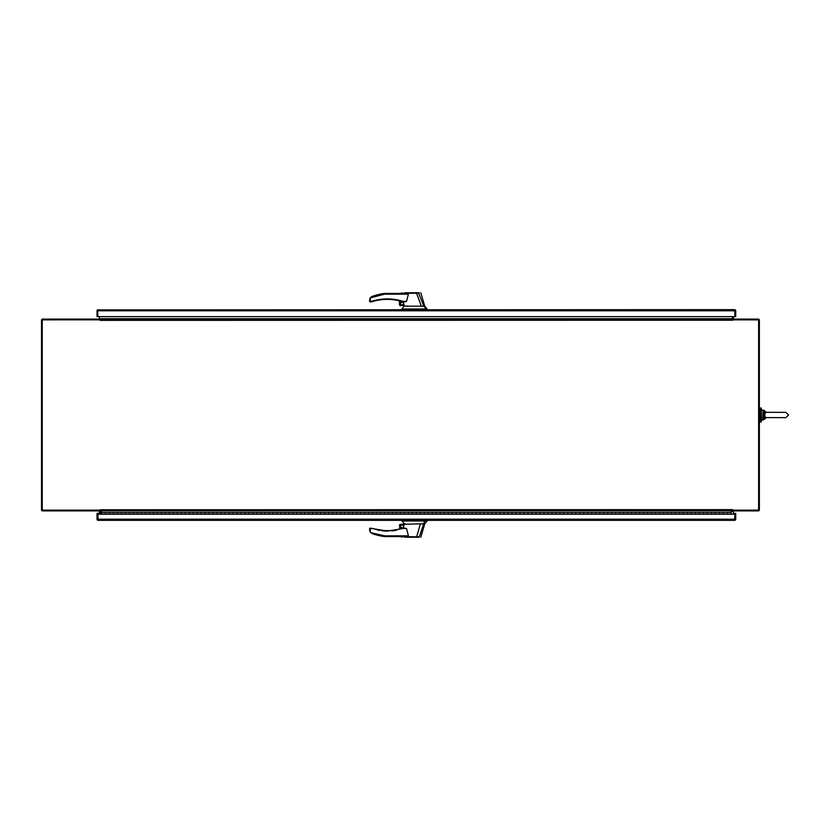 <?xml version="1.0" encoding="UTF-8"?>
<svg xmlns="http://www.w3.org/2000/svg" width="830" height="830" viewBox="0 0 830 830"><rect width="100%" height="100%" fill="white"/><g stroke="black" fill="none" stroke-linecap="round" stroke-linejoin="round"><path stroke-width="1.25" d="M100.046 319.841L42.257 319.861L42.257 510.139L100.046 510.139L100.046 510.896L42.641 510.896A1.141 1.141 0 0 1 41.5 509.755L41.5 320.245A1.141 1.141 0 0 1 42.641 319.104L100.046 319.104L100.171 320.37L732.475 320.245L732.475 316.624L732.475 318.72A1.141 1.141 0 0 0 732.714 319.425M732.714 510.16L758.62 510.139L758.62 319.861L732.714 319.861L732.714 319.104L758.236 319.104A1.141 1.141 0 0 1 759.377 320.245L759.377 509.755A1.141 1.141 0 0 1 758.236 510.896L732.714 510.896L732.6 509.63L100.285 509.755L100.285 514.216L100.285 511.28A1.141 1.141 0 0 0 100.046 510.575M100.046 319.425A1.141 1.141 0 0 0 100.285 318.72L100.285 320.245M732.714 510.575A1.141 1.141 0 0 0 732.475 511.28L732.475 509.755M100.285 319.104L732.475 319.104M100.285 510.896L732.475 510.896M99.527 316.624L99.144 319.104M99.144 510.896L99.527 514.216M405.891 293.426L384.632 293.426L384.684 294.142L370.273 297.908L370.273 301.155L369.558 301.394L372.214 301.155L371.446 301.871L372.214 301.155C382.557 298.074 392.881 298.157 403.183 301.394L396.19 299.661M391.667 299.08L387.071 298.893M403.287 301.871L403.525 302.888L402.062 301.964C399.987 303.043 399.987 304.112 402.062 305.191L403.681 303.552L404.117 305.419L400.444 305.419M402.062 302.079A1.494 1.494 0 0 0 400.568 303.573A1.494 1.494 0 0 0 402.062 305.067A1.494 1.494 0 0 0 403.556 303.573A1.494 1.494 0 0 0 402.062 302.079M408.485 306.177L404.231 306.011L401.876 309.009L427.139 309.009L427.139 309.642M406.337 306.177L421.36 306.177L416.546 293.229L402.343 293.26C400.807 293.405 400.797 293.415 402.332 293.281M405.922 293.426L408.412 294.142L406.513 301.394L405.009 301.871M403.525 302.888L403.681 303.552M400.205 301.02L400.205 305.627L404.117 305.419M416.546 293.229L404.77 292.783L419.026 292.783M421.36 306.177L423.86 306.177L418.631 293.146L416.546 293.218M426.33 309.009L423.86 306.177M382.132 299.163L379.715 299.464M399.448 300.834L399.448 304.662L400.205 305.627L400.444 301.093L403.038 301.85A51.149 51.149 0 0 0 372.348 301.612L371.601 301.85M406.513 301.394L403.183 301.394L405.279 301.871M408.412 294.142L384.684 294.142L384.632 293.426A58.982 58.982 0 0 0 372.193 296.403L370.253 297.897L369.558 300.159L370.035 301.871L371.446 301.871M419.306 293.125L418.434 292.783M401.876 309.009L401.876 309.642M370.72 297.348L371.363 296.818M371.643 296.652L372.193 296.403M370.035 301.871L370.273 301.155L369.558 301.394M369.921 298.489L370.273 297.908M733.616 319.104L733.232 316.624M733.232 514.216L733.616 510.896M761.245 408.028L761.245 421.972L760.373 421.972L760.373 408.028L761.245 408.028M400.444 524.581L404.127 524.581L403.349 528.129L406.565 528.606L403.038 528.15A51.149 51.149 0 0 1 372.348 528.388L379.715 530.536M405.362 528.129L387.32 531.107L370.035 528.129L369.558 529.841L370.253 532.103L372.193 533.597A58.982 58.982 0 0 0 384.632 536.574L405.932 536.574L408.422 535.858L406.565 528.606M420.8 537.217L424.752 523.823L427.139 520.991L401.876 520.991L401.876 520.358L404.262 523.823L405.165 523.823M427.139 520.991L427.139 520.358M402.062 524.809C399.987 525.888 399.987 526.957 402.062 528.036C404.148 526.957 404.148 525.888 402.062 524.809M402.062 524.933A1.494 1.494 0 0 0 400.568 526.428A1.494 1.494 0 0 0 402.062 527.922A1.494 1.494 0 0 0 403.556 526.428A1.494 1.494 0 0 0 402.062 524.933M413.631 537.217L404.77 537.217L416.536 537.217L420.416 523.823L400.444 524.342L400.444 528.907L403.349 528.129M415.01 537.217L419.171 537.217L424.701 520.991M401.637 537.217L401.191 536.574M402.343 536.74C400.807 536.595 400.797 536.585 402.332 536.72L416.515 536.771M420.416 523.823L423.86 523.823M416.515 536.782L418.631 536.854M370.72 532.653L384.684 535.858L384.632 536.574M382.184 530.847L387.071 531.107M391.677 530.92L396.19 530.339M372.348 528.388L370.273 528.845L370.273 532.092L369.558 529.841M399.687 529.104L399.687 524.685L399.687 529.104M399.448 525.338L400.205 524.373L400.444 528.907M370.273 528.845L370.035 528.129L369.558 528.606M734.591 310.399L734.965 316.624L97.795 316.624L97.795 310.783L97.795 316.624L97.037 316.624L97.037 310.783A1.141 1.141 0 0 1 97.484 309.881L97.795 310.783L98.179 310.399M97.484 309.881L734.591 309.642L734.975 310.783L734.591 309.642L735.276 309.881A1.141 1.141 0 0 1 735.722 310.783L735.722 316.624L734.965 316.624L734.965 310.783L97.795 310.783L98.179 309.642L97.795 310.285M98.179 519.601L97.795 513.376L99.527 513.376M733.232 513.376L735.722 513.376L735.722 519.217A1.141 1.141 0 0 1 735.276 520.12L734.975 519.217L734.591 519.601M734.975 519.715L734.591 520.358L98.179 520.358L97.795 519.217L98.179 520.358L97.484 520.12A1.141 1.141 0 0 1 97.037 519.217L97.037 513.376L97.795 513.376L97.795 519.217L734.965 519.217L734.965 514.216L97.795 514.216M734.965 514.216L734.591 520.358L735.276 520.12M731.24 514.206L723.272 514.206L723.272 512.577L727.256 512.577L727.256 514.206L727.256 512.577L731.24 512.577L731.24 514.216M719.288 512.577L719.288 514.206L719.288 512.577L723.272 512.577L723.272 514.206L715.304 514.206L715.304 512.577L719.288 512.577M711.31 512.577L711.31 514.206L711.31 512.577L715.304 512.577L715.304 514.206L707.326 514.206L707.326 512.577L711.31 512.577M703.342 512.577L703.342 514.206L703.342 512.577L707.326 512.577L707.326 514.206L699.358 514.206L699.358 512.577L703.342 512.577M695.374 512.577L695.374 514.206L695.374 512.577L699.358 512.577L699.358 514.206L691.39 514.206L691.39 512.577L695.374 512.577M687.406 512.577L687.406 514.206L687.406 512.577L691.39 512.577L691.39 514.206L683.412 514.206L683.412 512.577L687.406 512.577M679.428 512.577L679.428 514.206L679.428 512.577L683.412 512.577L683.412 514.206L675.444 514.206L675.444 512.577L679.428 512.577M671.46 512.577L671.46 514.206L671.46 512.577L675.444 512.577L675.444 514.206L667.476 514.206L667.476 512.577L671.46 512.577M663.492 512.577L663.492 514.206L663.492 512.577L667.476 512.577L667.476 514.206L659.508 514.206L659.508 512.577L663.492 512.577M655.513 512.577L655.513 514.206L655.513 512.577L659.508 512.577L659.508 514.206L651.529 514.206L651.529 512.577L655.513 512.577M647.545 512.577L647.545 514.206L647.545 512.577L651.529 512.577L651.529 514.206L643.561 514.206L643.561 512.577L647.545 512.577M639.577 512.577L639.577 514.206L639.577 512.577L643.561 512.577L643.561 514.206L635.593 514.206L635.593 512.577L639.577 512.577M631.599 512.577L631.599 514.206L631.599 512.577L635.593 512.577L635.593 514.206L627.615 514.206L627.615 512.577L631.599 512.577M623.631 512.577L623.631 514.206L623.631 512.577L627.615 512.577L627.615 514.206L619.647 514.206L619.647 512.577L623.631 512.577M615.663 512.577L615.663 514.206L615.663 512.577L619.647 512.577L619.647 514.206L611.679 514.206L611.679 512.577L615.663 512.577M607.695 512.577L607.695 514.206L607.695 512.577L611.679 512.577L611.679 514.206L603.701 514.206L603.701 512.577L607.695 512.577M599.716 512.577L599.716 514.206L599.716 512.577L603.701 512.577L603.701 514.206L595.733 514.206L595.733 512.577L599.716 512.577M591.749 512.577L591.749 514.206L591.749 512.577L595.733 512.577L595.733 514.206L587.764 514.206L587.764 512.577L591.749 512.577M583.78 512.577L583.78 514.206L583.78 512.577L587.764 512.577L587.764 514.206L579.786 514.206L579.786 512.577L583.78 512.577M575.802 512.577L575.802 514.206L575.802 512.577L579.786 512.577L579.786 514.206L571.818 514.206L571.818 512.577L575.802 512.577M567.834 512.577L567.834 514.206L567.834 512.577L571.818 512.577L571.818 514.206L563.85 514.206L563.85 512.577L567.834 512.577M559.866 512.577L559.866 514.206L559.866 512.577L563.85 512.577L563.85 514.206L555.882 514.206L555.882 512.577L559.866 512.577M551.888 512.577L551.888 514.206L551.888 512.577L555.882 512.577L555.882 514.206L547.904 514.206L547.904 512.577L551.888 512.577M543.92 512.577L543.92 514.206L543.92 512.577L547.904 512.577L547.904 514.206L539.936 514.206L539.936 512.577L543.92 512.577M535.952 512.577L535.952 514.206L535.952 512.577L539.936 512.577L539.936 514.206L531.968 514.206L531.968 512.577L535.952 512.577M527.984 512.577L527.984 514.206L527.984 512.577L531.968 512.577L531.968 514.206L523.989 514.206L523.989 512.577L527.984 512.577M520.005 512.577L520.005 514.206L520.005 512.577L523.989 512.577L523.989 514.206L516.021 514.206L516.021 512.577L520.005 512.577M512.037 512.577L512.037 514.206L512.037 512.577L516.021 512.577L516.021 514.206L508.053 514.206L508.053 512.577L512.037 512.577M504.069 512.577L504.069 514.206L504.069 512.577L508.053 512.577L508.053 514.206L500.075 514.206L500.075 512.577L504.069 512.577M496.091 512.577L496.091 514.206L496.091 512.577L500.075 512.577L500.075 514.206L492.107 514.206L492.107 512.577L496.091 512.577M488.123 512.577L488.123 514.206L488.123 512.577L492.107 512.577L492.107 514.206L484.139 514.206L484.139 512.577L488.123 512.577M480.155 512.577L480.155 514.206L480.155 512.577L484.139 512.577L484.139 514.206L476.171 514.206L476.171 512.577L480.155 512.577M472.177 512.577L472.177 514.206L472.177 512.577L476.171 512.577L476.171 514.206L468.193 514.206L468.193 512.577L472.177 512.577M464.209 512.577L464.209 514.206L464.209 512.577L468.193 512.577L468.193 514.206L460.225 514.206L460.225 512.577L464.209 512.577M456.241 512.577L456.241 514.206L456.241 512.577L460.225 512.577L460.225 514.206L452.257 514.206L452.257 512.577L456.241 512.577M448.262 512.577L448.262 514.206L448.262 512.577L452.257 512.577L452.257 514.206L444.278 514.206L444.278 512.577L448.262 512.577M440.294 512.577L440.294 514.206L440.294 512.577L444.278 512.577L444.278 514.206L436.31 514.206L436.31 512.577L440.294 512.577M432.326 512.577L432.326 514.206L432.326 512.577L436.31 512.577L436.31 514.206L428.342 514.206L428.342 512.577L432.326 512.577M424.358 512.577L424.358 514.206L424.358 512.577L428.342 512.577L428.342 514.206L420.364 514.206L420.364 512.577L424.358 512.577M416.38 512.577L416.38 514.206L416.38 512.577L420.364 512.577L420.364 514.206L412.396 514.206L412.396 512.577L416.38 512.577M408.412 512.577L408.412 514.206L408.412 512.577L412.396 512.577L412.396 514.206L404.428 514.206L404.428 512.577L408.412 512.577M400.444 512.577L400.444 514.206L400.444 512.577L404.428 512.577L404.428 514.206L396.46 514.206L396.46 512.577L400.444 512.577M392.466 512.577L392.466 514.206L392.466 512.577L396.46 512.577L396.46 514.206L388.482 514.206L388.482 512.577L392.466 512.577M384.498 512.577L384.498 514.206L384.498 512.577L388.482 512.577L388.482 514.206L380.514 514.206L380.514 512.577L384.498 512.577M376.53 512.577L376.53 514.206L376.53 512.577L380.514 512.577L380.514 514.206L372.546 514.206L372.546 512.577L376.53 512.577M368.551 512.577L368.551 514.206L368.551 512.577L372.546 512.577L372.546 514.206L364.567 514.206L364.567 512.577L368.551 512.577M360.583 512.577L360.583 514.206L360.583 512.577L364.567 512.577L364.567 514.206L356.599 514.206L356.599 512.577L360.583 512.577M352.615 512.577L352.615 514.206L352.615 512.577L356.599 512.577L356.599 514.206L348.631 514.206L348.631 512.577L352.615 512.577M344.647 512.577L344.647 514.206L344.647 512.577L348.631 512.577L348.631 514.206L340.653 514.206L340.653 512.577L344.647 512.577M336.669 512.577L336.669 514.206L336.669 512.577L340.653 512.577L340.653 514.206L332.685 514.206L332.685 512.577L336.669 512.577M328.701 512.577L328.701 514.206L328.701 512.577L332.685 512.577L332.685 514.206L324.717 514.206L324.717 512.577L328.701 512.577M320.733 512.577L320.733 514.206L320.733 512.577L324.717 512.577L324.717 514.206L316.738 514.206L316.738 512.577L320.733 512.577M312.754 512.577L312.754 514.206L312.754 512.577L316.738 512.577L316.738 514.206L308.77 514.206L308.77 512.577L312.754 512.577M304.786 512.577L304.786 514.206L304.786 512.577L308.77 512.577L308.77 514.206L300.802 514.206L300.802 512.577L304.786 512.577M296.818 512.577L296.818 514.206L296.818 512.577L300.802 512.577L300.802 514.206L292.834 514.206L292.834 512.577L296.818 512.577M288.84 512.577L288.84 514.206L288.84 512.577L292.834 512.577L292.834 514.206L284.856 514.206L284.856 512.577L288.84 512.577M280.872 512.577L280.872 514.206L280.872 512.577L284.856 512.577L284.856 514.206L276.888 514.206L276.888 512.577L280.872 512.577M272.904 512.577L272.904 514.206L272.904 512.577L276.888 512.577L276.888 514.206L268.92 514.206L268.92 512.577L272.904 512.577M264.936 512.577L264.936 514.206L264.936 512.577L268.92 512.577L268.92 514.206L260.942 514.206L260.942 512.577L264.936 512.577M256.958 512.577L256.958 514.206L256.958 512.577L260.942 512.577L260.942 514.206L252.974 514.206L252.974 512.577L256.958 512.577M248.99 512.577L248.99 514.206L248.99 512.577L252.974 512.577L252.974 514.206L245.006 514.206L245.006 512.577L248.99 512.577M241.022 512.577L241.022 514.206L241.022 512.577L245.006 512.577L245.006 514.206L237.027 514.206L237.027 512.577L241.022 512.577M233.043 512.577L233.043 514.206L233.043 512.577L237.027 512.577L237.027 514.206L229.059 514.206L229.059 512.577L233.043 512.577M225.075 512.577L225.075 514.206L225.075 512.577L229.059 512.577L229.059 514.206L221.091 514.206L221.091 512.577L225.075 512.577M217.107 512.577L217.107 514.206L217.107 512.577L221.091 512.577L221.091 514.206L213.123 514.206L213.123 512.577L217.107 512.577M209.129 512.577L209.129 514.206L209.129 512.577L213.123 512.577L213.123 514.206L205.145 514.206L205.145 512.577L209.129 512.577M201.161 512.577L201.161 514.206L201.161 512.577L205.145 512.577L205.145 514.206L197.177 514.206L197.177 512.577L201.161 512.577M193.193 512.577L193.193 514.206L193.193 512.577L197.177 512.577L197.177 514.206L189.209 514.206L189.209 512.577L193.193 512.577M185.225 512.577L185.225 514.206L185.225 512.577L189.209 512.577L189.209 514.206L181.231 514.206L181.231 512.577L185.225 512.577M177.247 512.577L177.247 514.206L177.247 512.577L181.231 512.577L181.231 514.206L173.263 514.206L173.263 512.577L177.247 512.577M169.279 512.577L169.279 514.206L169.279 512.577L173.263 512.577L173.263 514.206L165.294 514.206L165.294 512.577L169.279 512.577M161.31 512.577L161.31 514.206L161.31 512.577L165.294 512.577L165.294 514.206L157.316 514.206L157.316 512.577L161.31 512.577M153.332 512.577L153.332 514.206L153.332 512.577L157.316 512.577L157.316 514.206L149.348 514.206L149.348 512.577L153.332 512.577M145.364 512.577L145.364 514.206L145.364 512.577L149.348 512.577L149.348 514.206L141.38 514.206L141.38 512.577L145.364 512.577M137.396 512.577L137.396 514.206L137.396 512.577L141.38 512.577L141.38 514.206L133.412 514.206L133.412 512.577L137.396 512.577M129.418 512.577L129.418 514.206L129.418 512.577L133.412 512.577L133.412 514.206L125.434 514.206L125.434 512.577L129.418 512.577M121.45 512.577L121.45 514.206L121.45 512.577L125.434 512.577L125.434 514.206L117.466 514.206L117.466 512.577L121.45 512.577M113.482 512.577L113.482 514.206L113.482 512.577L117.466 512.577L117.466 514.206L109.498 514.206L109.498 512.577L113.482 512.577M101.519 510.896L101.519 512.577L105.503 512.577L105.503 514.206L105.503 512.577L109.498 512.577L109.498 514.206L101.519 514.216M731.24 512.577L731.24 510.896M101.519 512.577L101.519 514.206M765.426 417.583L785.854 417.646L788.5 415L785.854 412.354L764.627 412.303L763.849 415L764.627 417.698L765.426 417.583L764.71 415L765.426 412.417M764.627 412.303L764.057 411.711L766.142 412.354L762.998 411.431L762.998 418.569L764.627 417.698M765.613 417.947L763.559 418.455L763.849 415L764.71 415M763.559 411.545L763.849 415L762.998 415M766.049 417.698L764.057 418.289L764.057 419.586L766.246 417.646M100.285 318.72L732.475 318.72M732.475 511.28L731.24 511.28M101.519 511.28L100.285 511.28M425.863 309.009L425.863 309.642M425.168 309.009L425.168 309.642M405.32 309.009L405.32 309.642M399.687 305.315L399.687 300.896M425.863 520.358L425.863 520.991M384.684 535.858L408.422 535.858M405.32 520.991L405.32 520.358M425.168 520.991L425.168 520.358M762.998 411.431L762.998 410.02L761.245 410.414L761.65 419.98L762.998 419.98L762.998 418.569M766.246 412.354L764.057 410.414L764.057 411.711M401.637 292.783L401.191 293.426M404.262 306.177L404.137 305.658M420.8 292.783L424.752 306.177L427.139 309.009M759.377 420.976L760.373 420.976M759.377 409.024L760.373 409.024M785.854 412.354L788.5 415L785.854 417.646M762.998 410.02L764.057 410.414L762.998 410.02M762.998 419.98L764.057 419.586L762.998 419.98"/></g></svg>
